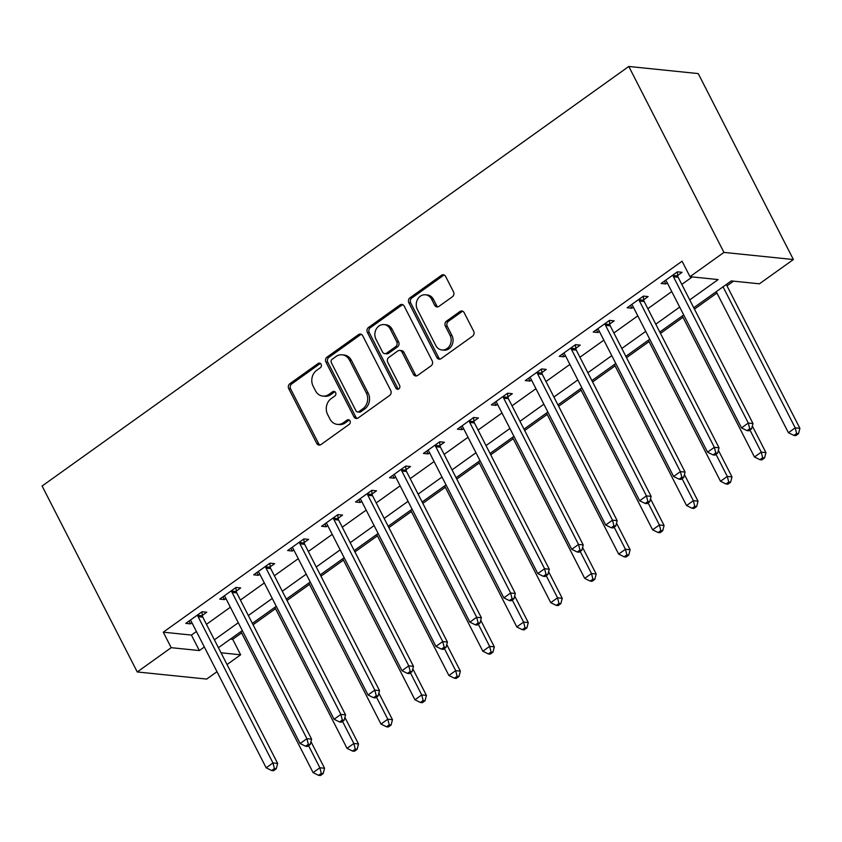 <?xml version="1.0" encoding="UTF-8"?>
<svg xmlns="http://www.w3.org/2000/svg" width="842" height="842" viewBox="0 0 842 842"><rect width="100%" height="100%" fill="white"/><g stroke="black" fill="none" stroke-linecap="round" stroke-linejoin="round"><path stroke-width="1.26" d="M321.128 364.249A2.515 2.158 -84.1 0 0 318.171 363.46L289.848 383.71A3.6 3.084 -84.1 0 0 288.732 388.667L316.75 443.418A3.6 3.084 -84.1 0 0 320.981 444.555L349.304 424.294A2.515 2.158 -84.1 0 0 347.125 420.042L343.462 422.663A11.504 9.862 -84.1 0 1 337.305 424.368A11.504 9.862 -84.1 0 1 329.948 419.021L327.612 414.464A11.504 9.862 -84.1 0 1 331.159 398.624L334.832 396.003A2.515 2.158 -84.1 0 0 332.643 391.751L328.98 394.372A11.504 9.862 -84.1 0 1 322.823 396.077A11.504 9.862 -84.1 0 1 315.466 390.741L313.129 386.173A11.504 9.862 -84.1 0 1 316.687 370.333L320.349 367.712A2.515 2.158 -84.1 0 0 321.128 364.249M320.434 363.428A2.515 2.158 -84.1 0 0 320.044 363.649L291.721 383.91A3.6 3.084 -84.1 0 0 290.606 388.857L318.634 443.608A3.6 3.084 -84.1 0 0 320.013 445.008M349.388 420.011A2.515 2.158 -84.1 0 0 348.998 420.232L345.336 422.852L343.462 422.663M334.905 391.719A2.515 2.158 -84.1 0 0 334.527 391.94L330.853 394.561L328.98 394.372M452.386 296.773A3.6 3.084 -84.1 0 0 453.501 291.827L445.639 276.46A3.6 3.084 -84.1 0 0 441.408 275.323L409.949 297.826A3.6 3.084 -84.1 0 0 408.844 302.773L436.861 357.524A3.6 3.084 -84.1 0 0 441.082 358.66L472.541 336.168A3.6 3.084 -84.1 0 0 473.657 331.222L464.163 312.666A3.6 3.084 -84.1 0 0 459.932 311.529L446.47 321.16A3.6 3.084 -84.1 0 0 445.365 326.107L450.07 335.305A9.62 8.241 -84.1 0 1 449.849 345.42A9.62 8.241 -84.1 0 1 441.955 349.967A9.62 8.241 -84.1 0 1 435.809 345.504L417.358 309.456A9.62 8.241 -84.1 0 1 417.59 299.342A9.62 8.241 -84.1 0 1 425.473 294.795A9.62 8.241 -84.1 0 1 431.63 299.257L434.704 305.267A3.6 3.084 -84.1 0 0 438.924 306.404L452.386 296.773M171.21 647.677L163.274 632.184L682.073 261.199L689.998 276.692L723.952 252.411L628.795 66.465L42.1 486.013L137.257 671.958L171.21 647.677L199.354 650.561L204.343 646.993M362.723 335.758A3.6 3.084 -84.1 0 0 358.492 334.621L327.033 357.113A3.6 3.084 -84.1 0 0 325.928 362.071L353.945 416.822A3.6 3.084 -84.1 0 0 358.166 417.958L389.625 395.456A3.6 3.084 -84.1 0 0 390.741 390.509L362.723 335.758M368.491 327.475L399.95 304.972A3.6 3.084 -84.1 0 1 404.181 306.109L432.199 360.86A3.6 3.084 -84.1 0 1 431.083 365.817L417.621 375.437A3.6 3.084 -84.1 0 1 413.401 374.311L402.034 352.103A3.6 3.084 -84.1 0 0 397.813 350.967L388.888 357.355A3.6 3.084 -84.1 0 0 387.773 362.302L399.603 385.415A2.515 2.158 -84.1 0 1 395.866 388.088L367.386 332.422A3.6 3.084 -84.1 0 1 368.491 327.475L370.375 327.664L401.834 305.162L399.95 304.972M163.274 632.184L191.418 635.068L196.418 631.5M206.458 624.322L230.371 607.219M240.412 600.041L264.325 582.938M274.366 575.76L298.268 558.667M308.319 551.478L332.222 534.386M342.273 527.197L366.175 510.105M376.227 502.916L400.129 485.823M410.18 478.645L434.083 461.542M444.123 454.364L468.036 437.261M478.077 430.083L501.99 412.99M512.031 405.802L535.944 388.709M545.984 381.521L569.897 364.428M579.938 357.25L603.851 340.147M613.892 332.969L637.794 315.866M647.845 308.688L671.748 291.595M681.799 284.407L692.261 276.923M202.343 615.376L206.764 612.218L202.069 611.734L185.766 623.385L190.46 623.869L191.965 622.796M236.297 591.095L240.707 587.937L236.023 587.453L219.72 599.104L224.414 599.588L225.909 598.515M270.25 566.813L274.66 563.656L269.977 563.172L253.674 574.823L258.368 575.307L259.862 574.233M304.194 542.532L308.614 539.375L303.93 538.891L287.627 550.552L292.321 551.026L293.816 549.963M338.147 518.251L342.568 515.093L337.874 514.62L321.581 526.271L326.275 526.755L327.77 525.682M372.101 493.98L376.521 490.812L371.827 490.339L355.535 501.99L360.229 502.474L361.723 501.4M406.055 469.699L410.475 466.542L405.781 466.058L389.488 477.709L394.172 478.193L395.677 477.119M440.008 445.418L444.429 442.26L439.735 441.776L423.442 453.428L428.125 453.912L429.63 452.838M473.962 421.137L478.382 417.979L473.688 417.495L457.395 429.157L462.079 429.63L463.584 428.557M507.915 396.856L512.336 393.698L507.642 393.214L491.339 404.876L496.033 405.349L497.538 404.286M541.869 372.585L546.279 369.417L541.595 368.943L525.292 380.595L529.986 381.079L531.481 380.005M575.823 348.304L580.233 345.136L575.549 344.662L559.246 356.313L563.94 356.798L565.435 355.724M609.766 324.023L614.186 320.865L609.503 320.381L593.2 332.032L597.894 332.516L599.388 331.443M643.72 299.741L648.14 296.584L643.446 296.1L627.153 307.751L631.847 308.235L633.342 307.162M677.673 275.46L682.094 272.303L677.4 271.819L661.107 283.48L665.801 283.954L667.296 282.88M230.445 639.067L232.708 639.299L241.601 632.942M253.063 624.753L275.555 608.661M287.006 600.472L309.509 584.38M320.96 576.191L343.462 560.098M354.914 551.91L377.416 535.828M388.867 527.629L411.37 511.547M422.821 503.358L445.323 487.265M456.774 479.077L479.266 462.984M490.728 454.796L513.22 438.703M524.682 430.515L547.174 414.422M558.635 406.233L581.127 390.151M592.579 381.952L615.081 365.87M626.532 357.682L649.035 341.589M660.486 333.4L682.988 317.308M694.439 309.119L716.942 293.027M726.983 285.848L733.54 281.154M693.745 307.762L731.288 280.923L759.431 283.807L793.385 259.536L698.228 73.591L628.795 66.465M232.708 639.299L240.633 654.802L227.035 664.527M216.994 671.706L206.679 679.073L137.257 671.958M793.385 259.536L723.952 252.411M689.724 299.899L718.152 279.576L689.998 276.692M214.394 639.815L238.297 622.712M248.337 615.534L272.25 598.441M282.291 591.252L306.204 574.16M316.245 566.971L340.157 549.879M350.198 542.701L374.111 525.597M384.152 518.419L408.065 501.316M418.106 494.138L442.008 477.046M452.059 469.857L475.962 452.764M486.013 445.576L509.915 428.483M519.967 421.295L543.869 404.202M553.91 397.024L577.822 379.921M587.863 372.743L611.776 355.64M621.817 348.462L645.73 331.369M655.771 324.181L679.683 307.088M221.025 652.792L240.633 654.802M683.704 314.95L659.791 332.043M649.75 339.231L625.848 356.324M615.797 363.502L591.894 380.605M581.843 387.783L557.941 404.886M547.889 412.064L523.987 429.157M513.946 436.345L490.033 453.438M479.993 460.627L456.08 477.719M446.039 484.908L422.126 502M412.085 509.178L388.173 526.282M378.132 533.46L354.219 550.563M344.178 557.741L320.276 574.833M310.224 582.022L286.322 599.115M276.271 606.303L252.368 623.396M242.317 630.584L218.415 647.677M191.418 635.068L199.354 650.561M190.46 623.869L189.029 621.059M224.414 599.588L222.972 596.778M258.368 575.307L256.926 572.497M292.321 551.026L290.879 548.226M326.275 526.755L324.833 523.945M360.229 502.474L358.787 499.664M394.172 478.193L392.74 475.383M428.125 453.912L426.694 451.102M462.079 429.63L460.648 426.82M496.033 405.349L494.601 402.55M529.986 381.079L528.555 378.268M563.94 356.798L562.498 353.987M597.894 332.516L596.452 329.706M631.847 308.235L630.405 305.425M665.801 283.954L664.359 281.144M322.823 396.077L324.707 396.266A11.504 9.862 -84.1 0 0 330.853 394.561M337.305 424.368L339.179 424.557A11.504 9.862 -84.1 0 0 345.336 422.852M361.344 334.358A3.6 3.084 -84.1 0 0 360.376 334.811L328.917 357.313A3.6 3.084 -84.1 0 0 327.801 362.26L355.819 417.011A3.6 3.084 -84.1 0 0 357.197 418.411M332.148 359.281A2.515 2.158 -84.1 0 0 331.369 362.744L355.966 410.801A2.515 2.158 -84.1 0 0 358.924 411.601L362.786 408.833A11.504 9.862 -84.1 0 0 366.344 393.003L349.525 360.144A11.504 9.862 -84.1 0 0 342.168 354.808A11.504 9.862 -84.1 0 0 336.011 356.513L332.148 359.281M357.576 411.98L359.45 412.17A2.515 2.158 -84.1 0 0 360.797 411.791L358.924 411.601M342.168 354.808L344.041 354.998A11.504 9.862 -84.1 0 1 351.398 360.344L368.217 393.193A11.504 9.862 -84.1 0 1 364.66 409.033L360.797 411.791M402.802 304.709A3.6 3.084 -84.1 0 0 401.834 305.162M399.74 350.43L401.613 350.619A3.6 3.084 -84.1 0 1 403.918 352.293L415.274 374.501A3.6 3.084 -84.1 0 0 416.653 375.9M370.375 327.664A3.6 3.084 -84.1 0 0 369.259 332.611L397.75 388.278A2.515 2.158 -84.1 0 0 398.445 389.099M390.246 329.054A9.62 8.241 -84.1 0 0 384.099 324.591A9.62 8.241 -84.1 0 0 376.206 329.138A9.62 8.241 -84.1 0 0 375.985 339.252L382.478 351.956A3.6 3.084 -84.1 0 0 386.699 353.093L395.635 346.704A3.6 3.084 -84.1 0 0 396.74 341.757L390.246 329.054L392.119 329.254A9.62 8.241 -84.1 0 0 385.973 324.78L384.099 324.591M384.783 353.629L386.657 353.819A3.6 3.084 -84.1 0 0 388.583 353.282L386.699 353.093M392.119 329.254L398.624 341.947A3.6 3.084 -84.1 0 1 397.508 346.893L388.583 353.282M425.473 294.795L427.347 294.984A9.62 8.241 -84.1 0 1 433.504 299.447L436.577 305.457A3.6 3.084 -84.1 0 0 437.956 306.856M441.955 349.967L443.839 350.167A9.62 8.241 -84.1 0 0 451.722 345.609A9.62 8.241 -84.1 0 0 451.954 335.495L450.07 335.305M462.784 311.256A3.6 3.084 -84.1 0 0 461.816 311.719L448.354 321.349A3.6 3.084 -84.1 0 0 447.239 326.296L451.954 335.495M444.26 275.06A3.6 3.084 -84.1 0 0 443.292 275.523L411.833 298.015A3.6 3.084 -84.1 0 0 410.717 302.962L438.735 357.724A3.6 3.084 -84.1 0 0 440.113 359.124M240.907 631.584L313.087 772.619L319.876 767.767L324.559 768.251L310.961 741.655M321.307 773.398L318.592 775.335L320.465 775.535L323.181 773.587L321.307 773.398L319.876 767.767L308.572 745.686M318.592 775.335L313.087 772.619M324.559 768.251L323.181 773.587M197.649 614.892L197.712 615.386A3.663 3.136 -84.1 0 0 198.112 616.681L272.966 762.957L266.167 767.809L191.313 621.533A3.663 3.136 -84.1 0 0 190.524 620.522L190.187 620.228M201.891 611.86L202.406 615.86A3.663 3.136 -84.1 0 0 202.796 617.165L277.649 763.441L272.966 762.957L274.397 768.588L271.671 770.525L273.555 770.725L276.271 768.778L274.397 768.588M276.271 768.778L277.649 763.441M266.167 767.809L271.671 770.525M274.86 607.314L347.03 748.349L353.829 743.486L358.513 743.97L344.915 717.384M355.261 749.117L352.545 751.064L354.419 751.253L357.134 749.306L355.261 749.117L353.829 743.486L342.526 721.405M352.545 751.064L347.03 748.349M358.513 743.97L357.134 749.306M308.814 583.032L380.984 724.067L387.783 719.205L392.467 719.689L378.858 693.103M389.214 724.836L386.499 726.783L388.373 726.972L391.088 725.036L389.214 724.836L387.783 719.205L376.479 697.123M386.499 726.783L380.984 724.067M392.467 719.689L391.088 725.036M342.768 558.751L414.938 699.786L421.726 694.934L426.42 695.408L412.812 668.822M423.158 700.555L420.442 702.502L422.326 702.691L425.042 700.754L423.158 700.555L421.726 694.934L410.433 672.842M420.442 702.502L414.938 699.786M426.42 695.408L425.042 700.754M231.603 590.61L231.666 591.105A3.663 3.136 -84.1 0 0 232.055 592.4L306.909 738.676L300.12 743.539L225.267 597.262A3.663 3.136 -84.1 0 0 224.477 596.241L224.14 595.947M235.844 587.579L236.36 591.589A3.663 3.136 -84.1 0 0 236.749 592.884L311.603 739.16L306.909 738.676L308.34 744.307L305.625 746.254L307.509 746.444L310.224 744.496L308.34 744.307M310.224 744.496L311.603 739.16M300.12 743.539L305.625 746.254M265.556 566.329L265.619 566.824A3.663 3.136 -84.1 0 0 266.009 568.118L340.863 714.395L334.074 719.257L259.22 572.981A3.663 3.136 -84.1 0 0 258.431 571.96L258.094 571.665M269.798 563.298L270.303 567.308A3.663 3.136 -84.1 0 0 270.703 568.603L345.557 714.879L340.863 714.395L342.294 720.026L339.579 721.973L341.463 722.162L344.178 720.226L342.294 720.026M344.178 720.226L345.557 714.879M334.074 719.257L339.579 721.973M299.51 542.059L299.573 542.543A3.663 3.136 -84.1 0 0 299.962 543.848L374.816 690.124L368.028 694.976L293.174 548.7A3.663 3.136 -84.1 0 0 292.385 547.679L292.048 547.384M303.752 539.017L304.257 543.027A3.663 3.136 -84.1 0 0 304.657 544.321L379.51 690.598L374.816 690.124L376.248 695.745L373.532 697.692L375.406 697.881L378.132 695.945L376.248 695.745M378.132 695.945L379.51 690.598M368.028 694.976L373.532 697.692M376.721 534.47L448.891 675.505L455.68 670.653L460.374 671.127L446.765 644.54M457.111 676.284L454.396 678.22L456.28 678.41L458.995 676.473L457.111 676.284L455.68 670.653L444.376 648.561M454.396 678.22L448.891 675.505M460.374 671.127L458.995 676.473M333.464 517.777L333.527 518.262A3.663 3.136 -84.1 0 0 333.916 519.567L408.77 665.843L401.981 670.695L327.128 524.419A3.663 3.136 -84.1 0 0 326.338 523.408L326.001 523.114M337.705 514.736L338.21 518.746A3.663 3.136 -84.1 0 0 338.61 520.04L413.464 666.317L408.77 665.843L410.201 671.474L407.486 673.411L409.359 673.6L412.075 671.663L410.201 671.474M412.075 671.663L413.464 666.317M401.981 670.695L407.486 673.411M410.675 510.189L482.845 651.224L489.634 646.372L494.328 646.856L480.719 620.259M491.065 652.003L488.349 653.939L490.223 654.139L492.949 652.192L491.065 652.003L489.634 646.372L478.33 624.28M488.349 653.939L482.845 651.224M494.328 646.856L492.949 652.192M444.629 485.908L516.799 626.943L523.587 622.091L528.281 622.575L514.673 595.978M525.019 627.722L522.303 629.669L524.177 629.858L526.892 627.911L525.019 627.722L523.587 622.091L512.283 600.009M522.303 629.669L516.799 626.943M528.281 622.575L526.892 627.911M478.582 461.637L550.752 602.672L557.541 597.809L562.235 598.294L548.626 571.707M558.972 603.44L556.257 605.387L558.13 605.577L560.846 603.63L558.972 603.44L557.541 597.809L546.237 575.728M556.257 605.387L550.752 602.672M562.235 598.294L560.846 603.63M512.536 437.356L584.706 578.391L591.494 573.528L596.189 574.012L582.58 547.426M592.926 579.159L590.21 581.106L592.084 581.296L594.799 579.359L592.926 579.159L591.494 573.528L580.191 551.447M590.21 581.106L584.706 578.391M596.189 574.012L594.799 579.359M546.479 413.075L618.659 554.11L625.448 549.258L630.142 549.731L616.533 523.145M626.88 554.889L624.164 556.825L626.038 557.015L628.753 555.078L626.88 554.889L625.448 549.258L614.144 527.166M624.164 556.825L618.659 554.11M630.142 549.731L628.753 555.078M367.407 493.496L367.47 493.991A3.663 3.136 -84.1 0 0 367.87 495.285L442.724 641.562L435.935 646.414L361.081 500.137A3.663 3.136 -84.1 0 0 360.292 499.127L359.955 498.832M371.659 490.465L372.164 494.464A3.663 3.136 -84.1 0 0 372.564 495.77L447.418 642.046L442.724 641.562L444.155 647.193L441.44 649.129L443.313 649.329L446.028 647.382L444.155 647.193M446.028 647.382L447.418 642.046M435.935 646.414L441.44 649.129M401.36 469.215L401.423 469.71A3.663 3.136 -84.1 0 0 401.823 471.004L476.677 617.281L469.889 622.133L395.035 475.856A3.663 3.136 -84.1 0 0 394.245 474.846L393.909 474.551M405.612 466.184L406.118 470.194A3.663 3.136 -84.1 0 0 406.518 471.488L481.371 617.765L476.677 617.281L478.109 622.912L475.393 624.859L477.267 625.048L479.982 623.101L478.109 622.912M479.982 623.101L481.371 617.765M469.889 622.133L475.393 624.859M435.314 444.934L435.377 445.429A3.663 3.136 -84.1 0 0 435.777 446.723L510.631 593L503.842 597.862L428.988 451.586A3.663 3.136 -84.1 0 0 428.199 450.565L427.852 450.27M439.566 441.903L440.071 445.913A3.663 3.136 -84.1 0 0 440.471 447.207L515.315 593.484L510.631 593L512.062 598.63L509.347 600.578L511.22 600.767L513.936 598.82L512.062 598.63M513.936 598.82L515.315 593.484M503.842 597.862L509.347 600.578M469.268 420.653L469.331 421.147A3.663 3.136 -84.1 0 0 469.731 422.442L544.585 568.718L537.785 573.581L462.942 427.304A3.663 3.136 -84.1 0 0 462.153 426.284L461.805 425.989M473.509 417.621L474.025 421.632A3.663 3.136 -84.1 0 0 474.414 422.926L549.268 569.203L544.585 568.718L546.016 574.349L543.301 576.296L545.174 576.486L547.889 574.549L546.016 574.349M547.889 574.549L549.268 569.203M537.785 573.581L543.301 576.296M503.221 396.382L503.284 396.866A3.663 3.136 -84.1 0 0 503.684 398.171L578.538 544.448L571.739 549.3L496.885 403.023A3.663 3.136 -84.1 0 0 496.106 402.002L495.759 401.718M507.463 393.34L507.979 397.35A3.663 3.136 -84.1 0 0 508.368 398.645L583.222 544.921L578.538 544.448L579.97 550.079L577.254 552.015L579.128 552.205L581.843 550.268L579.97 550.079M581.843 550.268L583.222 544.921M571.739 549.3L577.254 552.015M580.433 388.793L652.613 529.828L659.402 524.976L664.085 525.461L650.487 498.864M660.833 530.607L658.118 532.544L659.991 532.744L662.707 530.797L660.833 530.607L659.402 524.976L648.098 502.885M658.118 532.544L652.613 529.828M664.085 525.461L662.707 530.797M537.175 372.101L537.238 372.596A3.663 3.136 -84.1 0 0 537.628 373.89L612.481 520.167L605.693 525.019L530.839 378.742A3.663 3.136 -84.1 0 0 530.05 377.732L529.713 377.437M541.417 369.059L541.932 373.069A3.663 3.136 -84.1 0 0 542.322 374.364L617.175 520.651L612.481 520.167L613.923 525.797L611.197 527.734L613.081 527.934L615.797 525.987L613.923 525.797M615.797 525.987L617.175 520.651M605.693 525.019L611.197 527.734M614.386 364.512L686.556 505.547L693.355 500.695L698.039 501.179L684.43 474.583M694.787 506.326L692.071 508.263L693.945 508.463L696.66 506.516L694.787 506.326L693.355 500.695L682.052 478.614M692.071 508.263L686.556 505.547M698.039 501.179L696.66 506.516M571.129 347.82L571.192 348.314A3.663 3.136 -84.1 0 0 571.581 349.609L646.435 495.885L639.646 500.737L564.793 354.461A3.663 3.136 -84.1 0 0 564.003 353.451L563.666 353.156M575.37 344.788L575.886 348.788A3.663 3.136 -84.1 0 0 576.275 350.093L651.129 496.37L646.435 495.885L647.866 501.516L645.151 503.453L647.035 503.653L649.75 501.706L647.866 501.516M649.75 501.706L651.129 496.37M639.646 500.737L645.151 503.453M648.34 340.231L720.51 481.277L727.299 476.414L731.993 476.898L718.384 450.302M728.74 482.045L726.014 483.992L727.898 484.182L730.614 482.234L728.74 482.045L727.299 476.414L716.005 454.333M726.014 483.992L720.51 481.277M731.993 476.898L730.614 482.234M605.082 323.538L605.145 324.033A3.663 3.136 -84.1 0 0 605.535 325.328L680.389 471.604L673.6 476.467L598.746 330.19A3.663 3.136 -84.1 0 0 597.957 329.169L597.62 328.875M609.324 320.507L609.829 324.517A3.663 3.136 -84.1 0 0 610.229 325.812L685.083 472.088L680.389 471.604L681.82 477.235L679.105 479.182L680.989 479.372L683.704 477.425L681.82 477.235M683.704 477.425L685.083 472.088M673.6 476.467L679.105 479.182M682.294 315.96L754.464 456.995L761.252 452.133L765.946 452.617L752.338 426.031M762.684 457.764L759.968 459.711L761.852 459.9L764.568 457.964L762.684 457.764L761.252 452.133L749.959 430.052M759.968 459.711L754.464 456.995M765.946 452.617L764.568 457.964M639.036 299.257L639.099 299.752A3.663 3.136 -84.1 0 0 639.488 301.047L714.342 447.323L707.554 452.186L632.7 305.909A3.663 3.136 -84.1 0 0 631.91 304.888L631.574 304.593M643.277 296.226L643.783 300.236A3.663 3.136 -84.1 0 0 644.183 301.531L719.036 447.807L714.342 447.323L715.774 452.954L713.058 454.901L714.932 455.09L717.647 453.154L715.774 452.954M717.647 453.154L719.036 447.807M707.554 452.186L713.058 454.901M716.247 291.679L788.417 432.714L795.206 427.862L799.9 428.336L726.288 284.491M796.637 433.483L793.922 435.43L795.806 435.619L798.521 433.683L796.637 433.483L795.206 427.862L723.036 286.817M793.922 435.43L788.417 432.714M799.9 428.336L798.521 433.683M672.99 274.987L673.042 275.471A3.663 3.136 -84.1 0 0 673.442 276.776L748.296 423.052L741.507 427.904L666.654 281.628A3.663 3.136 -84.1 0 0 665.864 280.607L665.527 280.312M677.231 271.945L677.736 275.955A3.663 3.136 -84.1 0 0 678.136 277.25L752.99 423.526L748.296 423.052L749.727 428.673L747.012 430.62L748.885 430.809L751.601 428.873L749.727 428.673M751.601 428.873L752.99 423.526M741.507 427.904L747.012 430.62M320.044 363.649L318.171 363.46M348.998 420.232L347.125 420.042M334.527 391.94L332.643 391.751M318.634 443.608L316.75 443.418M290.606 388.857L288.732 388.667M291.721 383.91L289.848 383.71M355.819 417.011L353.945 416.822M327.801 362.26L325.928 362.071M328.917 357.313L327.033 357.113M360.376 334.811L358.492 334.621M364.66 409.033L362.786 408.833M368.217 393.193L366.344 393.003M351.398 360.344L349.525 360.144M415.274 374.501L413.401 374.311M403.918 352.293L402.034 352.103M397.75 388.278L395.866 388.088M369.259 332.611L367.386 332.422M397.508 346.893L395.635 346.704M398.624 341.947L396.74 341.757M436.577 305.457L434.704 305.267M433.504 299.447L431.63 299.257M447.239 326.296L445.365 326.107M448.354 321.349L446.47 321.16M461.816 311.719L459.932 311.529M438.735 357.724L436.861 357.524M410.717 302.962L408.844 302.773M411.833 298.015L409.949 297.826M443.292 275.523L441.408 275.323M197.712 615.386L202.406 615.86M198.112 616.681L202.796 617.165M231.666 591.105L236.36 591.589M232.055 592.4L236.749 592.884M265.619 566.824L270.303 567.308M266.009 568.118L270.703 568.603M299.573 542.543L304.257 543.027M299.962 543.848L304.657 544.321M333.527 518.262L338.21 518.746M333.916 519.567L338.61 520.04M367.47 493.991L372.164 494.464M367.87 495.285L372.564 495.77M401.423 469.71L406.118 470.194M401.823 471.004L406.518 471.488M435.377 445.429L440.071 445.913M435.777 446.723L440.471 447.207M469.331 421.147L474.025 421.632M469.731 422.442L474.414 422.926M503.284 396.866L507.979 397.35M503.684 398.171L508.368 398.645M537.238 372.596L541.932 373.069M537.628 373.89L542.322 374.364M571.192 348.314L575.886 348.788M571.581 349.609L576.275 350.093M605.145 324.033L609.829 324.517M605.535 325.328L610.229 325.812M639.099 299.752L643.783 300.236M639.488 301.047L644.183 301.531M673.042 275.471L677.736 275.955M673.442 276.776L678.136 277.25"/></g></svg>
